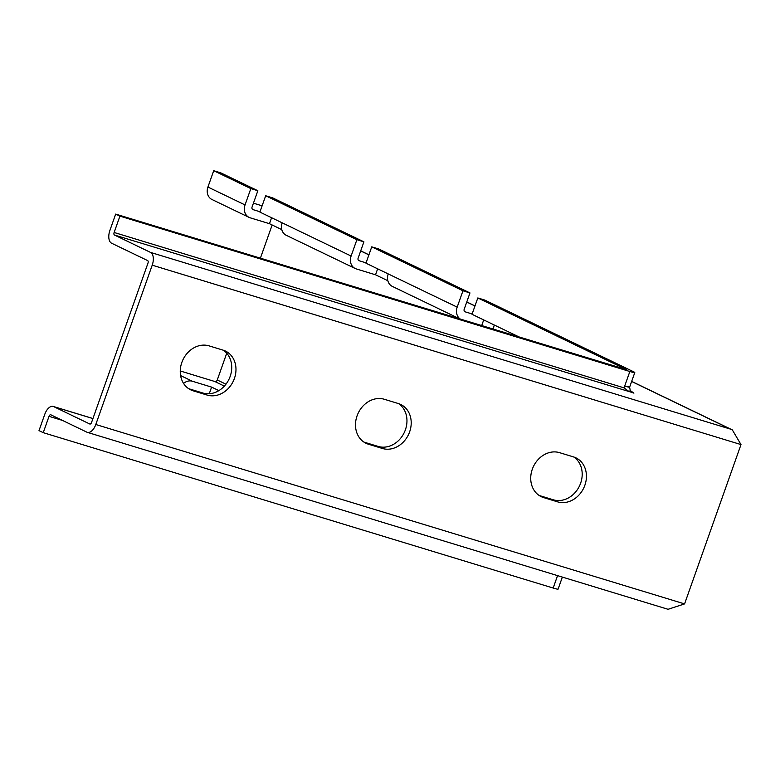 <?xml version="1.0" encoding="UTF-8"?>
<svg xmlns="http://www.w3.org/2000/svg" width="780" height="780" viewBox="0 0 780 780"><rect width="100%" height="100%" fill="white"/><g stroke="black" fill="none" stroke-linecap="round" stroke-linejoin="round"><path stroke-width="1.17" d="M356.899 239.694L351.107 256.035L259.896 212.092L265.688 195.751L356.899 239.694L363.909 241.829L272.698 197.886L265.688 195.751M366.073 262.86L359.151 260.744A2.174 1.823 -64.3 0 1 358.118 258.17L363.909 241.829M377.647 268.817L375.531 274.794L356.255 268.915A10.861 9.126 -64.3 0 1 355.163 268.486A10.861 9.126 -64.3 0 1 351.107 256.035M462.959 290.794L457.177 307.135L365.956 263.192L371.748 246.851L378.758 248.986L469.969 292.929L462.959 290.794L371.748 246.851M472.144 313.96L465.212 311.844A2.174 1.823 -64.3 0 1 464.188 309.27L469.969 292.929M483.707 319.917L481.689 325.621M630.259 391.092L628.212 391.024L624.058 387.855L629.85 371.514A10.861 0.76 19.5 0 0 634.783 372.587A10.861 0.76 19.5 0 0 633.301 371.621L484.819 300.085L477.808 297.95L626.593 369.681L115.674 214.091L119.915 216.138L114.133 232.479A2.174 1.17 -73.1 0 0 114.465 235.034L150.53 252.408A10.861 5.84 106.9 0 1 152.217 265.18L95.794 424.505A10.861 5.84 106.9 0 1 87.321 432.344A10.861 5.84 106.9 0 1 86.872 432.169L50.817 414.794A2.174 1.17 -73.1 0 0 50.72 414.755A2.174 1.17 -73.1 0 0 49.033 416.325L43.241 432.666L39 430.619L44.791 414.277A10.861 5.84 -73.1 0 1 53.254 406.448A10.861 5.84 -73.1 0 1 53.703 406.624L89.768 423.998A2.174 1.17 106.9 0 0 89.856 424.027A2.174 1.17 106.9 0 0 91.553 422.468L147.976 263.133A2.174 1.17 106.9 0 0 147.634 260.578L111.579 243.204A10.861 5.84 -73.1 0 1 109.892 230.441L115.674 214.091M629.85 371.514L119.915 216.138M633.877 393.13L628.212 391.024M519.343 337.087L472.027 314.291L477.808 297.95M388.235 273.916A10.861 9.126 115.7 0 0 392.281 286.377L460.034 319.02M460.395 319.127A10.861 9.126 -64.3 0 1 457.177 307.135M494.296 325.026A10.861 9.126 115.7 0 0 493.574 329.238M260.013 211.76L253.09 209.644A2.174 1.823 -64.3 0 1 252.057 207.07L257.849 190.73L250.838 188.594L245.047 204.935L207.928 187.044A10.861 9.126 115.7 0 0 211.975 199.505L249.093 217.386A10.861 9.126 -64.3 0 1 245.047 204.935M271.586 217.718L269.471 223.694L250.195 217.815A10.861 9.126 -64.3 0 1 249.093 217.386M218.878 390.614L211.604 387.104L192.328 381.235L180.599 375.58M211.604 387.104L209.245 393.754M282.175 222.817A10.861 9.126 115.7 0 0 286.221 235.277L355.163 268.486M183.573 383.428A10.861 9.126 -64.3 0 1 192.328 381.235M226.736 353.223L217.259 379.997A2.174 1.823 -64.3 0 1 214.783 381.498L180.258 370.978M573.768 456.992A23.897 20.085 -64.3 0 1 579.501 485.94A23.897 20.085 -64.3 0 1 553.39 499.814L539.38 495.544A23.897 20.085 -64.3 0 1 539.155 495.476M398.541 403.601A23.897 20.085 -64.3 0 1 404.264 432.549A23.897 20.085 -64.3 0 1 378.163 446.423L364.143 442.153A23.897 20.085 -64.3 0 1 363.919 442.084M223.304 350.21A23.897 20.085 -64.3 0 1 229.037 379.158A23.897 20.085 -64.3 0 1 202.927 393.032L188.906 388.762A23.897 20.085 -64.3 0 1 188.682 388.694M375.531 274.794L387.855 280.732M269.471 223.694L281.785 229.622M250.838 188.594L213.71 170.703L207.928 187.044M257.849 190.73L220.72 172.838L213.71 170.703M253.441 203.18L262.119 205.822M150.53 252.408L730.548 429.136L732.332 429.897L741 444.581L684.577 603.905L668.07 609.297L87.321 432.344M543.621 497.591A23.897 20.085 -64.3 0 1 541.203 496.645A23.897 20.085 -64.3 0 1 532.847 467.815A23.897 20.085 -64.3 0 1 559.533 452.654L573.553 456.924A23.897 20.085 -64.3 0 1 575.962 457.87A23.897 20.085 -64.3 0 1 584.317 486.7A23.897 20.085 -64.3 0 1 557.632 501.862L543.621 497.591L539.38 495.544M368.384 444.2A23.897 20.085 -64.3 0 1 365.966 443.255A23.897 20.085 -64.3 0 1 357.62 414.414A23.897 20.085 -64.3 0 1 384.296 399.262L398.317 403.533A23.897 20.085 -64.3 0 1 400.735 404.469A23.897 20.085 -64.3 0 1 409.081 433.31A23.897 20.085 -64.3 0 1 382.405 448.471L368.384 444.2L364.143 442.153M193.147 390.809A23.897 20.085 -64.3 0 1 190.739 389.863A23.897 20.085 -64.3 0 1 182.383 361.023A23.897 20.085 -64.3 0 1 209.069 345.862L223.08 350.142A23.897 20.085 -64.3 0 1 225.498 351.078A23.897 20.085 -64.3 0 1 233.854 379.918A23.897 20.085 -64.3 0 1 207.168 395.08L193.147 390.809L188.906 388.762M562.361 577.083L558.109 589.105A10.861 0.76 -160.5 0 1 553.176 588.042L43.241 432.666M272.152 224.981L260.393 258.19M114.465 235.034L633.253 392.818M628.144 386.197C630.844 387.592 629.694 387.553 624.692 386.081M92.927 418.577L53.703 406.624M224.347 386.11L214.783 381.498M624.058 387.855L114.133 232.479M730.548 429.136L631.634 381.478M474.962 305.994L466.742 302.035M368.901 254.894L360.682 250.936M741 444.581L152.217 265.18M684.577 603.905L95.794 424.505M62.527 420.44L49.033 416.325M553.176 588.042L557.563 575.62M225.966 384.189L217.259 379.997M207.168 395.08L202.927 393.032M382.405 448.471L378.163 446.423M557.632 501.862L553.39 499.814M633.906 393.149L630.24 390.497L629.626 387.153L634.783 372.587M92.947 418.538L53.254 406.448M732.332 429.897L631.663 381.391M474.991 305.906L466.772 301.948M368.93 254.806L360.711 250.848"/></g></svg>
